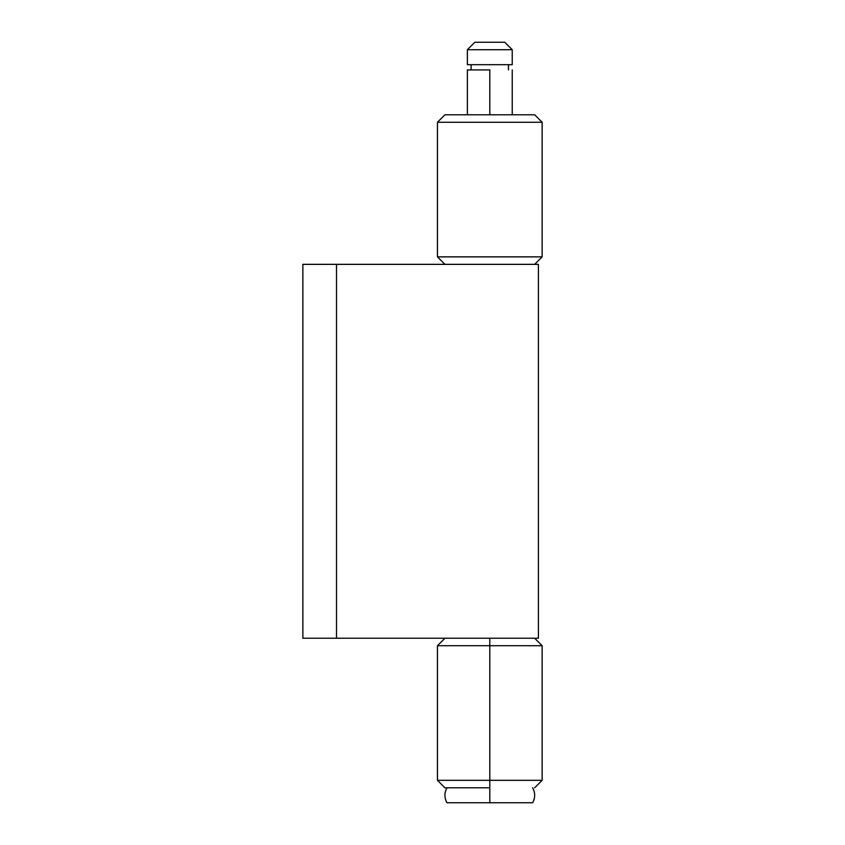<?xml version="1.0" encoding="UTF-8"?>
<svg xmlns="http://www.w3.org/2000/svg" width="845" height="845" viewBox="0 0 845 845"><rect width="100%" height="100%" fill="white"/><g stroke="black" fill="none" stroke-linecap="round" stroke-linejoin="round"><path stroke-width="1.27" d="M512.239 49.728L504.761 42.25L474.848 42.25L467.369 49.728L512.239 49.728L467.369 49.728L467.369 64.685L512.239 64.685L512.239 49.728L512.239 64.685L508.458 64.685L508.5 69.913L508.5 64.685L467.369 64.685L467.369 49.728L474.848 42.25L504.761 42.25L512.239 49.728M471.109 64.685L471.109 69.913L471.109 64.685M489.804 787.793L489.804 802.75L532.667 802.75L489.804 802.75L489.804 780.315L437.457 780.315L489.804 780.315L489.804 638.239L489.804 645.717L437.457 645.717L489.804 645.717L489.804 780.315L542.141 780.315L489.804 780.315L489.804 787.793L444.935 787.793L489.804 787.793M489.804 69.913L489.804 114.783L489.804 69.913L467.369 69.913L489.804 69.913M446.942 802.75L489.804 802.75L446.942 802.75C444.28 797.764 444.28 792.779 446.942 787.793M336.5 638.239L302.859 638.239L336.5 638.239L336.5 264.348L302.859 264.348L302.859 638.239L302.859 264.348L538.402 264.348L336.5 264.348L336.5 638.239L538.402 638.239L538.402 264.348L538.402 638.239L336.5 638.239M534.663 638.239L542.141 645.717L489.804 645.717L542.141 645.717L542.141 780.315L534.663 787.793M542.141 256.869L534.663 264.348L542.141 256.869L542.141 122.261L542.141 256.869L437.457 256.869L437.457 122.261L444.935 114.783L437.457 122.261L437.457 256.869L542.141 256.869M444.935 264.348L437.457 256.869L444.935 264.348M534.663 114.783L542.141 122.261L437.457 122.261L542.141 122.261L534.663 114.783L444.935 114.783L534.663 114.783M532.667 787.793C535.329 792.779 535.329 797.764 532.667 802.75M512.239 114.783L512.239 69.913M467.369 114.783L467.369 69.913M444.935 638.239L437.457 645.717L437.457 780.315L444.935 787.793"/></g></svg>
